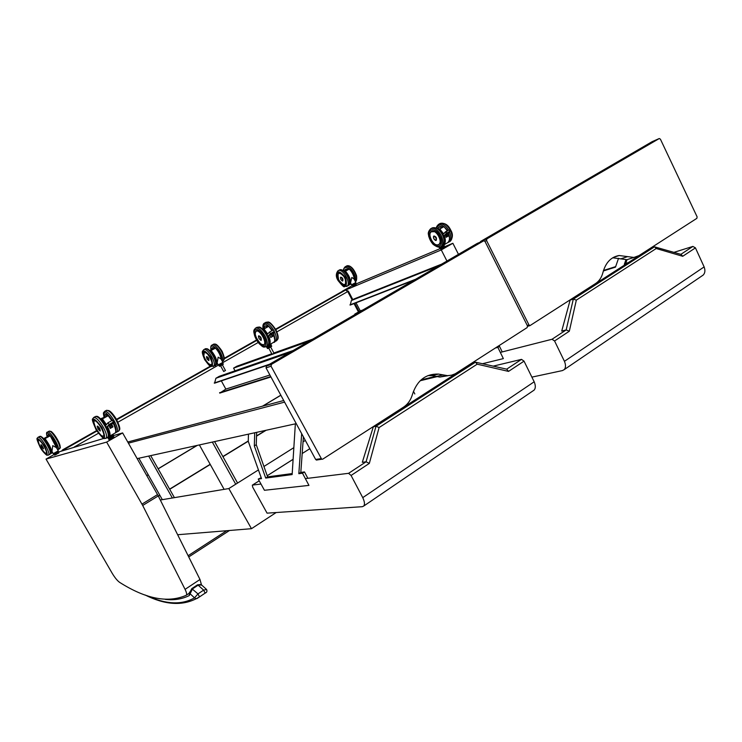 <?xml version="1.0" encoding="UTF-8"?>
<svg xmlns="http://www.w3.org/2000/svg" width="742" height="742" viewBox="0 0 742 742"><rect width="100%" height="100%" fill="white"/><g stroke="black" fill="none" stroke-linecap="round" stroke-linejoin="round"><path stroke-width="1.11" d="M446.944 261.036L441.286 249.924L342.34 291.393M352.376 285.54L342.275 291.263M458.473 254.33L452.87 243.274L441.286 249.924M452.87 243.274L444.662 246.724M440.284 248.561L356.123 283.908M112.135 573.176C114.862 577.721 117.384 580.81 119.703 582.414C145.933 599.007 168.091 603.302 186.186 595.288L186.372 595.14C186.965 594.286 186.539 592.357 185.073 589.361L142.696 505.46L106.644 442.093L46.032 459.094L112.135 573.176M103.973 438.364L58.544 452.008M54.37 454.364L46.032 459.094M201.444 584.742L199.988 579.483L158.269 495.925L122.615 432.92L106.644 442.093M122.615 432.92L112.617 435.842M262.807 406.087L280.866 395.254M702.006 275.866L703.203 275.059C705.086 273.075 705.392 270.357 704.13 266.907L564.439 361.326C565.923 364.981 565.849 367.754 564.217 369.627L562.427 370.583L532.023 377.094M564.439 361.326L554.571 340.977L569.318 331.22L576.33 300.13L656.216 248.524L682.705 256.287L681.156 254.432L655.065 246.984M500.321 352.404L552.029 339.261L554.571 340.977M682.705 256.287L695.439 247.874L704.13 266.907M674.07 252.317L692.898 246.418L680.868 254.348M695.439 247.874L692.898 246.418M654.342 246.928L573.353 299.119L570.144 300.065L650.984 248.023L654.732 246.891L656.216 248.524M573.353 299.119L576.33 300.13M573.306 299.128L566.174 329.93L569.318 331.22M552.029 339.261L566.192 329.921L561.722 331.09L570.144 300.065M486.557 240.547L486.845 238.915L659.286 138.522L660.408 139.171L697.128 216.868L696.859 218.343L638.983 255.6L633.928 257.446L619.134 255.517C611.093 256.908 605.704 262.538 602.968 272.397C601.679 277.397 599.248 281.097 595.659 283.49L529.936 325.645L528.99 324.959L486.557 240.547L484.86 241.233M486.845 238.915L480.603 241.456L480.13 242.235M480.603 241.456L652.199 141.629L659.156 138.578M631.182 258.327L626.944 259.691L612.725 257.789M146.833 475.659L148.252 474.806M158.167 468.861L197.279 445.395M158.334 496.046L159.78 495.164M169.612 489.136L210.171 464.307M222.869 456.534L248.282 440.971M256.537 435.916L265.571 430.379M160.309 500.006L228.824 488.561L258.439 469.927M263.929 466.477L293.851 447.649M303.033 441.88L305.333 440.423M266.118 430.267L256.528 436.138M248.273 441.193L222.952 456.692M210.264 464.464L169.705 489.303M159.873 495.331L158.417 496.222M276.163 512.537L251.473 528.694L228.824 488.561M251.473 528.694L177.644 534.732M533.09 390.811L534.129 390.097C535.696 388.252 535.705 385.488 534.175 381.787L362.755 497.641C364.6 501.573 364.953 504.365 363.793 505.998L362.365 506.684L267.064 513.149L252.716 487.197L252.317 485.166L259.218 480.825M362.755 497.641L351.077 475.464L369.33 463.398L379.097 427.55L477.18 364.183L508.53 371.399L506.74 369.164L475.984 362.291M305.361 478.618L348.592 473.322L351.077 475.464M260.998 484.044L252.503 485.082M508.53 371.399L524.038 361.15L534.175 381.787M493.365 366.094L521.505 359.369L506.675 369.145M524.038 361.15L521.505 359.369M475.455 362.198L376.055 426.251L373.319 426.771L472.468 362.94L475.52 362.189L477.18 364.183M376.055 426.251L379.097 427.55M376.008 426.26L366.094 461.784L369.33 463.398M366.094 461.784L362.319 462.294L373.319 426.771M271.053 366.205L271.47 364.341L483.765 240.76L485.008 241.447L527.488 325.923L527.145 327.584L455.226 373.792L451.544 375.192L447.574 375.665L438.448 374.079C425.732 373.699 417.078 380.442 412.478 394.308C410.845 399.994 407.822 404.297 403.398 407.237L322.742 459.15L321.694 459.242L271.053 366.205L266.035 367.893L266.471 366.029L477.292 243.385L483.515 240.862M321.054 458.63L315.647 459.456L266.035 367.893M448.298 375.647L439.774 377.066L432.169 375.619L427.884 375.628M315.647 459.456L317.344 459.966M618.55 258.29L615.489 267.12L603.348 270.969M603.487 270.478L615.665 266.619M627.055 259.654L625.719 263.419L624.319 264.319L625.933 259.774M626.981 263.475L624.319 264.319M625.719 263.419L628.381 262.575M497.066 346.95L499.487 346.31L497.863 347.358L495.443 347.989M482.578 363.701L503.354 358.609L497.863 347.358M499.487 346.31L502.223 351.921M235.047 370.815L233.572 368.115L236.883 366.214L271.776 353.758M273.891 352.997L312.688 339.14M233.572 368.115L309.024 341.283M438.374 266.026L351.365 300.538L350.252 305.073L414.008 280.198M415.659 279.242L349.927 304.916M356.03 302.819L360.278 310.917L354.769 314.116L355.418 314.293M362.894 309.933L360.278 310.917M357.366 313.152L354.769 314.116M441.601 264.152L354.324 298.84L351.365 300.538M437.177 376.621L420.185 380.748M421.113 379.885L435.906 376.277M413.442 391.312L414.824 393.946M295.353 423.84L292.144 474.574L265.71 478.071L254.33 445.905L254.719 432.772M256.649 432.345L256.259 444.718L267.602 476.874L292.209 473.572M267.602 476.874L265.71 478.071M256.259 444.718L254.33 445.905M248.431 434.153L248.273 441.36L261.527 478.627L258.253 479.063L264.44 490.286L308.95 485.389L302.495 473.201L298.831 473.693L301.669 433.653M258.253 479.063L261.212 477.727M303.404 436.843L300.807 472.422L298.831 473.693M300.807 472.422L304.48 471.931L302.495 473.201M304.48 471.931L307.856 478.312M127.763 442.009L283.722 400.522M137.168 458.602L296.243 423.645M128.412 443.159L284.594 402.127M289.426 352.682L215.894 378.262L214.577 383.178L268.279 364.981M269.569 364.229L214.215 383.02M221.339 380.887L225.837 389.096L219.762 393.102L270.951 376.964M269.902 375.016L225.837 389.096M270.737 376.565L219.567 392.741M293.164 350.502L219.27 376.324L215.894 378.262M237.57 483.051L214.577 441.592M235.715 484.22L212.333 442.084L199.385 444.931L224.121 489.349M174.082 497.057L150.7 455.634M172.367 497.993L148.697 456.07L138.865 458.231L162.108 499.264M444.857 234.973L449.17 232.506M443.41 233.888C442.492 235.297 442.835 235.743 444.439 235.223L446.693 233.081L445.654 231.671L443.41 233.888L448.715 229.937L449.949 230.883L449.494 231.634M449.216 232.496L449.912 230.985M444.829 234.936L449.198 232.469L445.265 234.574M445.534 234.231L449.253 232.292M449.383 231.968L445.682 234.166M446.359 233.424L449.448 231.81M449.476 231.606L446.508 233.35M445.942 233.823L449.411 231.856M449.392 231.829L446.09 233.758M449.235 232.265L445.246 234.528L449.244 232.394M438.995 229.603L439.82 228.99L438.847 229.482M447.343 230.716L443.994 226.644L438.689 229.352M447.296 230.734L443.976 226.653L439.82 228.99L443.521 233.776M446.155 237.292L445.385 234.76L446.155 237.292L448.094 236.188L447.343 233.739M447.296 233.758L448.094 236.188M446.369 234.973L447.166 236.54L446.137 237.125M446.155 237.227L447.166 236.54M433.931 235.993L433.829 236.049C436.083 236.466 436.89 237.848 436.25 240.204L436.027 240.306M440.368 248.282L440.711 249.201L440.201 248.394L442.047 247.624L442.436 248.394L441.23 248.978L440.85 248.078L440.312 248.422M444.17 246.186L444.82 247.03L443.354 247.911L442.955 247.142L444.05 246.52L444.43 247.411L444.82 247.03M443.929 246.455L440.85 248.078M440.368 248.218L444.133 246.233L443.428 245.954M440.85 249.247L443.354 248.023M344.538 271.563L349.269 269.096L344.631 271.646M354.249 279.4C354.008 275.653 352.394 272.249 349.426 269.188L349.269 269.096C352.264 272.138 353.915 275.56 354.231 279.372M344.752 271.757L345.475 271.21C350.298 276.933 351.522 281.524 349.157 284.993L351.049 283.917M351.829 277.443L350.53 282.925L351.513 284.807L355.863 282.489L353.99 278.918L351.829 277.443M340.624 277.211L340.717 277.146C342.516 277.638 343.212 278.844 342.804 280.773L342.637 280.838M354.871 285.086L356.253 284.251L355.641 283.444L356.234 284.112M355.77 283.472L355.854 284.436L354.862 284.993L354.509 284.325L355.882 283.444M355.409 283.704L353.711 284.743L354.064 285.42L353.062 285.911L352.71 285.234L353.702 284.64L352.302 285.401L353.146 285.967L352.654 286.078M352.561 284.52L352.404 285.216L354.908 283.982L355.678 283.463L355.038 283.212M354.138 285.475L356.243 284.186M107.729 426.288L113.711 422.894M106.403 424.712L107.924 422.819L112.172 420.417L112.691 420.287L113.155 422.207L113.98 422.755L113.517 421.113M107.868 422.875L109.157 424.47L113.155 422.207M105.921 425.185C105.169 426.687 105.624 427.142 107.284 426.557L109.157 424.47M107.701 426.242L113.776 422.819M108.239 425.565L113.452 422.634M113.424 422.588L108.388 425.509M108.898 424.786L113.192 422.374M113.164 422.328L109.046 424.73M108.564 425.175L113.322 422.504M113.294 422.458L108.722 425.12M107.905 425.954L113.582 422.764M113.554 422.717L108.063 425.899M101.357 419.61L102.415 418.915L101.2 419.434M100.578 418.794L105.577 416.8L101.088 419.323M111.875 420.584L108.258 415.65L102.415 418.915L106.412 424.591M111.754 420.649L108.165 415.668L105.614 416.781M109.009 425.667L110.28 428.431L109.028 425.648L110.28 428.366L112.951 426.91L111.69 424.146M111.643 424.164L112.886 426.882L110.233 428.255M111.235 425.129L112.33 427.058M97.425 426.056L97.36 426.093C99.122 427.077 100.096 428.69 100.272 430.935L100.179 430.972M112.914 435.953L108.378 438.55L109.028 439.626L108.675 438.615L109.825 438.077L110.326 438.958L108.851 439.579M108.703 438.448L109.287 439.561L111.374 438.401L110.873 437.52L112.367 436.667L112.867 437.548L111.421 438.513L113.591 437.084L113.424 435.897L113.572 437.233L113.916 436.778M112.923 436.157L112.255 436.584M110.799 437.418L109.825 437.919M108.61 438.374L112.96 435.971L112.163 435.684M110.456 439.023L109.306 439.552M113.545 437.251L112.886 437.678L113.545 437.251M44.01 439.078L50.076 435.888L44.056 439.134M46.301 437.214L48.221 436.732M56.726 448.112C55.752 444.263 53.609 440.21 50.298 435.962L56.568 447.843M43.639 438.67L46.208 437.233M44.186 439.283L45.067 438.68C50.085 445.543 52.218 450.413 51.467 453.288L52.654 452.62M58.321 450.876L53.257 453.659L58.303 450.839L56.485 447.704L52.756 445.617L51.959 451.405M43.324 448.817L41.033 444.699L43.546 448.799L41.691 446.944C38.946 439.774 46.811 453.362 41.7 446.944L40.958 444.838M58.136 451.924L58.572 452.954L58.488 451.906M58.34 451.869L57.477 452.601L57.913 453.353L56.596 454.095L56.16 453.343L57.384 452.527L55.27 453.816L55.706 454.568L54.75 455.022L54.314 454.271L55.27 453.687L54.11 454.336L54.546 455.087L54.083 454.336M54.305 454.058L58.108 451.971L57.366 451.711M54.509 455.087L58.924 452.666M58.896 452.796L54.852 455.078M189.442 593.099L189.266 595.566L189.488 593.081L186.307 595.205M165.29 599.378C174.12 600.389 182.115 599.119 189.266 595.566L192.493 588.907L198.123 585.16L203.633 590.131L205.144 593.118C206.851 592.496 207.333 591.281 206.591 589.482L203.633 590.131L197.984 593.906L194.525 597.839L196.176 598.738L197.224 598.414L206.109 592.459M146.814 595.566C165.744 604.461 181.642 605.222 194.525 597.839L189.776 593.489L189.423 592.218M191.853 588.591L197.418 584.891L201.703 585.095L206.202 589.129M269.411 332.175L267.408 334.262C266.582 335.672 266.953 336.117 268.53 335.588L268.947 335.338M267.408 334.262L269.42 332.11L272.908 330.134L274.011 330.32L273.77 331.971L270.376 333.817M272.908 330.134L269.439 332.101L270.515 333.557L273.798 331.702M273.826 332.509L274.123 331.21M269.513 334.642L273.807 332.212M269.161 335.022L273.807 332.342L269.661 334.577M270.236 333.872L273.77 331.971L270.357 333.77M269.875 334.262L273.789 332.045M273.77 332.008L270.023 334.197M273.854 332.156L269.3 334.957M263.095 329.606L263.994 328.966L262.946 329.467M262.362 328.929L265.423 327.862L262.807 329.337M272.091 330.598L268.743 326.295L263.994 328.966L267.686 333.974M272.017 330.635L268.715 326.313L265.441 327.853M269.791 334.948L270.765 337.471L269.81 334.939L270.774 337.425L272.963 336.228L271.999 333.714M271.952 333.724L272.908 336.2L270.737 337.304M271.331 334.818L272.212 336.469M260.6 340.096L261.203 340.086C261.444 337.888 260.6 336.469 258.652 335.801L258.68 335.783C260.627 336.441 261.481 337.879 261.23 340.077L261.091 340.142M270.663 347.024L273.993 353.192L273.464 353.563L272.045 354.259L268.706 348.072M270.941 345.382L267.027 347.59L267.472 348.582L267.389 347.59L268.521 347.052L268.947 347.84L267.408 348.527M271.155 345.308L271.637 346.301L271.303 345.355M271.062 345.466L271.108 346.644L269.884 347.349L269.457 346.56L270.58 345.781M269.374 346.468L268.511 346.922M267.324 346.709L267.148 347.497L270.988 345.401L270.273 345.123M269.912 347.451L267.472 348.582M271.118 346.764L271.73 346.143M210.116 350.901L215.514 348.091L210.199 350.985M210.079 350.317L212.843 349.371L210.079 350.317M221.227 359.341C220.68 355.474 218.834 351.754 215.69 348.174L215.514 348.091C218.63 351.597 220.513 355.307 221.162 359.239M210.329 351.124L211.145 350.539C216.117 356.819 217.749 361.586 216.043 364.851L217.675 363.923M222.888 362.384L218.213 364.906L222.878 362.365L221.005 358.952L218.157 357.162L217.128 362.931M206.564 356.614L206.619 356.568C208.279 357.254 209.049 358.553 208.919 360.464L208.799 360.51M222.387 364.878L225.466 370.499L223.685 371.473L220.597 365.843M222.702 363.367L223.24 364.248L222.99 363.367M222.85 363.33L222.73 364.572L221.58 365.222L221.19 364.507L222.238 363.784L220.337 364.953L220.736 365.667L219.734 366.149L219.344 365.435L220.337 364.832L219.001 365.556L219.391 366.27M219.335 364.6L219.14 365.305M219.168 365.333L222.683 363.413L222.006 363.153M223.203 364.387L222.73 364.684M199.988 579.483L185.073 589.361M158.269 495.925L142.696 505.46M157.554 494.589L141.972 504.115M61.985 450.635L62.708 449.819L61.92 450.654M64.174 449.995L64.906 449.17L62.708 449.819L96.599 430.62M65.63 449.578L64.906 449.17L96.868 431.056M116.485 419.351L210.348 366.168L116.485 419.341M224.195 358.321L256.528 339.994L224.195 358.312M275.588 329.198L345.67 290.02L275.82 329.606M342.034 291.55L345.679 290.011L347.757 291.606L352.2 300.056M256.769 340.411L224.149 358.905M210.876 366.427L116.726 419.796M74.144 447.083L98.408 433.3M117.932 422.207L219.178 364.674M222.869 362.569L258.188 342.498M276.887 331.878L348.397 291.179L352.858 299.675M354.045 303.589L358.451 311.983M226.653 530.725L188.116 555.702M345.67 290.02L348.397 291.179M528.99 324.959L527.256 325.441M627.639 256.611L620.544 258.902M348.592 473.322L366.112 461.774M267.203 475.761L293.109 459.326M309.813 448.687L302.18 453.538L309.831 448.715M271.47 364.341L266.471 366.029M442.761 374.933L436.519 376.444M442.918 227.182L439.273 226.941L442.928 227.173C440.878 226.106 439.347 226.329 438.337 227.85M448.632 232.914L449.541 237.978M444.959 242.105L444.347 241.929M436.732 228.1C439.069 223.314 442.668 224.149 447.528 230.614M448.595 230.011C445.172 224.817 441.824 222.925 438.559 224.353C436.964 225.911 436.259 227.117 436.444 227.97M448.363 242.356L448.873 242.068C451.155 240.111 451.377 236.735 449.559 231.94M438.976 224.121L439.811 223.648C443.382 222.21 446.888 224.381 450.32 230.168C452.648 235.39 452.583 239.119 450.116 241.363L449.671 241.614M445.534 235.121L446.174 234.314M447.417 233.609L445.738 235.724M446.693 233.081L449.587 231.439M449.151 232.478L444.671 235.066M449.485 231.745L446.489 233.303M449.439 231.81L446.072 233.711M449.318 232.181L445.654 234.12M439.728 229.241L443.336 233.953M444.013 235.427C445.692 240.111 445.385 243.339 443.104 245.101M448.418 233.034C450.06 237.644 449.782 240.872 447.593 242.727L443.466 245.083C445.654 243.218 445.914 239.972 444.245 235.335M449.485 238.312L448.456 233.016M448.483 232.997C450.125 237.57 449.828 240.807 447.593 242.727L447.148 242.977M439.885 247.578L444.375 245.138L439.357 247.745M439.088 247.225L439.366 247.763L443.92 245.472M435.062 240.139L436.222 240.213C436.862 237.867 436.055 236.485 433.81 236.067L433.365 237.06M433.81 236.067L433.764 238.692C432.836 230.521 439.978 244.545 433.764 238.692C435.239 240.436 436.055 240.937 436.222 240.213L436.296 240.167M440.46 241.54L439.06 244.684L437.418 245.11M430.861 231.801L435.025 231.662M432.586 230.994L431.334 231.402C433.94 230.345 436.546 231.986 439.143 236.327C434.682 227.506 426.65 231.17 431.148 239.824C435.508 248.524 443.642 245.12 439.143 236.327C441.926 246.019 439.357 242.903 439.06 244.684M440.034 235.937C445.515 246.678 435.591 250.796 430.286 240.204C424.804 229.668 434.58 225.169 440.034 235.937M441.128 235.381C437.669 229.566 434.172 227.367 430.629 228.786C428.588 230.975 427.874 232.988 428.486 234.806L428.802 236.661L432.855 244.127C436.667 247.04 439.385 247.865 440.989 246.585C443.438 244.359 443.475 240.621 441.128 235.381M440.479 246.863L441.805 246.112M431.037 228.564L431.89 228.082C435.443 226.662 438.939 228.851 442.39 234.657C444.736 239.898 444.69 243.636 442.251 245.862C444.931 242.578 445.246 239.119 443.187 235.474M437.975 228.814C438.791 226.82 440.312 226.329 442.547 227.358M442.816 227.228L439.162 227.006L437.928 228.786L439.162 227.006M438.643 244.888L440.303 242.69M438.439 244.804C433.551 246.965 426.724 233.582 431.631 231.439C436.519 229.157 443.438 242.773 438.439 244.804M442.863 247.067L442.028 247.503M337.86 273.919L338.538 273.102L342.238 274.169L344.455 276.896C346.124 279.753 346.375 282.35 345.206 284.687L343.667 284.882M338.816 280.244C344.78 286.913 346.792 286.041 344.854 277.601C338.853 270.923 336.849 271.804 338.816 280.244M338.167 280.532C335.755 270.246 338.204 269.17 345.522 277.304C347.877 287.59 345.42 288.666 338.167 280.532M338.194 270.682L339.103 270.181C343.611 266.749 352.96 282.999 348.044 285.689L347.785 285.837M346.597 286.505L346.894 286.338C351.81 283.648 342.452 267.389 337.953 270.821C335.764 273.687 335.801 276.933 338.074 280.559C342.053 285.54 344.167 287.571 344.427 286.662L348.044 285.689C349.102 285.41 349.593 283.787 349.528 280.819C348.406 276.478 346.449 273.158 343.648 270.867C341.784 269.634 340.365 269.355 339.391 270.023M344.334 271.396L346.097 270.7L344.334 271.396M345.401 271.433C350.243 277.304 351.356 281.849 348.749 285.049M352.088 284.585L355.362 282.85M342.062 280.754L342.776 280.773C343.184 278.853 342.489 277.656 340.699 277.165L340.402 277.758M340.791 279.382C339.613 272.462 345.967 284.566 340.791 279.382M345.707 269.114L348.573 269.457M348.582 269.448L345.021 269.875M343.75 270.932C343.379 262.214 355.307 271.841 354.324 279.539M345.429 266.675L346.328 266.174C350.771 262.77 360.018 278.5 355.362 281.533C356.475 281.376 356.874 279.465 356.577 275.82C354.88 271.118 352.812 268.02 350.354 266.508C349.083 265.655 347.831 265.497 346.607 266.016M355.075 280.986C357.468 276.043 348.935 263.827 345.178 266.805C343.759 268.279 343.221 269.615 343.574 270.811M342.915 284.576L345.577 284.344M338.936 272.917L337.601 275.013M344.789 284.724C341.107 286.366 335.013 274.79 338.723 273.177C342.405 271.451 348.573 283.203 344.789 284.724M344.696 271.247C345.039 269.105 346.236 268.548 348.286 269.596M348.508 269.485L345.698 269.123L344.715 271.099M354.435 284.251L353.702 284.64M104.919 414.806L108.063 415.715L105.234 414.546L106.171 414.453M113.98 422.755L113.786 422.866C115.798 426.965 116.485 429.794 115.854 431.343M112.951 426.91L110.252 428.384M104.075 417.199C103.231 410.428 106.013 411.467 112.394 420.315M116.513 432.261L116.967 432.057C118.21 430.379 117.264 426.576 114.101 420.668C109.964 413.915 106.755 410.845 104.474 411.467C103.49 413.665 102.888 410.994 104.019 417.217M104.724 411.328L106.199 410.502C108.49 409.872 111.708 412.942 115.835 419.684C118.989 425.593 119.935 429.386 118.674 431.074L118.414 431.232M109.352 426.288L109.751 425.24M111.476 424.266L110.076 427.884M113.257 422.309L109.018 424.674M113.387 422.439L108.694 425.064M113.517 422.569L108.36 425.463M113.647 422.699L108.035 425.852M113.684 422.847L107.581 426.353M102.313 419.202L106.236 424.804M107.21 426.594C110.066 432.595 110.512 435.851 108.555 436.37M113.22 423.274C115.687 428.384 116.346 431.612 115.205 432.966L109.51 436.222C110.641 434.868 109.946 431.612 107.442 426.464M115.715 431.946C116.095 430.119 115.307 427.207 113.341 423.209C115.975 429.655 116.596 432.911 115.205 432.966L114.936 433.124M112.969 434.246L113.211 434.664L111.244 436.008L107.377 437.854M107.655 437.984L112.867 435.016M99.92 430.963L100.235 430.944C100.059 428.709 99.085 427.104 97.304 426.121L97.193 426.344M97.304 426.121L97.972 428.802C95.041 420.25 104.186 436.296 97.972 428.802L100.3 430.907M104.01 435.545L102.869 436.259M94.178 420.807L95.171 420.603M101.571 435.665C104.882 437.233 104.826 434.562 101.413 427.652C96.914 420.779 94.392 419.017 93.817 422.356M101.96 427.475C106.867 440.321 104.854 440.971 95.922 429.423C90.951 416.568 92.963 415.919 101.96 427.475M103.119 426.891C98.964 420.102 95.764 417.004 93.538 417.588C93.093 419.944 89.893 416.058 96.441 430.36C105.976 442.436 103.324 437.511 106.097 438.281C107.302 436.621 106.31 432.818 103.119 426.891M105.642 438.476L107.571 437.437M93.77 417.458L95.282 416.614C97.517 416.021 100.717 419.119 104.872 425.899C108.054 431.825 109.037 435.619 107.831 437.288C108.703 435.202 110.437 437.205 106.245 426.882M107.952 415.761L105.114 414.63L104.668 417.041C104.418 414.453 105.42 414.073 107.673 415.882M105.114 414.63L104.705 415.427M103.426 436.231L103.908 435.804M94.624 420.556L94.308 420.695C93.251 420.009 93.687 422.383 95.616 427.8C99.493 434.033 102.044 436.853 103.286 436.259L103.732 436.073M103.157 436.157C100.133 437.14 91.405 421.846 94.438 420.862C97.425 419.722 106.31 435.331 103.157 436.157M38.324 440.266L38.463 440.089C38.222 437.511 47.952 449.42 46.412 453.232L45.874 453.288M44.919 452.815C51.717 457.554 37.601 433.616 38.176 441.388M40.226 447.389C35.672 436.574 37.128 436.111 44.585 445.988C49.093 456.784 47.646 457.257 40.226 447.389C42.322 451.646 47.534 456.219 47.08 455.134L48.49 455.05C51.263 453.594 40.096 435.109 37.833 437.437C37.434 438.986 35.115 436.166 40.207 447.398M50.345 452.991C52.626 451.507 43.231 435.665 40.745 436.834M37.972 437.363L39.354 436.602C41.626 434.265 52.784 452.731 49.992 454.197L49.853 454.28M48.276 455.161L49.992 454.197C50.382 453.445 53.303 454.494 45.41 440.85C38.389 433.43 41.487 437.483 39.558 436.5M44.984 438.93C50.595 446.888 52.469 451.692 50.614 453.334M53.489 453.724L57.867 451.21M47.97 434.803L50.141 435.869L47.757 434.979M55.65 444.81L50.716 436.472L55.641 444.783M47.275 436.964C43.361 425.481 57.82 442.742 57.078 448.715M59.833 447.621C62.059 445.979 52.895 430.499 50.298 431.538M47.507 432.076L48.87 431.315C51.226 428.941 62.328 447.343 59.453 448.854L59.304 448.938M57.737 449.81L57.959 449.698C60.816 448.196 49.705 429.776 47.367 432.15C46.329 432.085 46.292 433.69 47.238 436.973M46.05 453.214C43.871 453.937 36.349 440.952 38.547 440.247C40.689 439.422 48.332 452.629 46.05 453.214M50.057 435.897L47.896 434.84L47.683 436.862C47.312 434.71 48.026 434.422 49.835 435.999M54.871 443.113L51.819 437.956M57.987 452.147L57.384 452.527M56.095 453.251L55.27 453.687M189.488 593.09L191.788 588.629L197.984 593.906L199.505 596.902L205.117 593.146M144.95 594.917C164.641 604.813 181.716 606.084 196.176 598.738L199.477 596.93M268.131 326.582L265.033 325.923L266.944 325.886M273.64 332.759L274.911 339.697M263.141 328.66C263.484 322.186 266.582 322.77 272.425 330.413M273.594 330.023C270.042 324.486 266.953 322.213 264.328 323.215C263.076 323.79 262.64 325.627 263.02 328.706M274.763 341.756L275.189 341.524C276.961 339.725 276.618 336.237 274.16 331.053M264.625 323.048L265.747 322.418C268.576 321.434 271.795 323.929 275.403 329.902C278.018 335.236 278.417 338.834 276.599 340.717L276.274 340.903M270.014 335.384L270.533 334.521M273.826 331.906L269.995 334.15M273.863 332.24L269.281 334.911M268.771 335.421L270.515 333.557M273.807 332.305L269.634 334.531M273.891 332.49L268.919 335.291M263.902 329.225L267.51 334.16M268.298 335.709C270.394 340.754 270.44 343.88 268.428 345.095M273.251 332.982C275.199 337.638 275.365 340.726 273.742 342.266L269.068 344.947C270.691 343.398 270.505 340.281 268.511 335.597M274.809 340.151L273.316 332.945C275.161 339.91 275.301 343.027 273.742 342.266L273.427 342.452M270.988 343.843L269.819 345.197L266.081 346.987M266.397 347.089L270.849 344.576M270.765 337.471L272.963 336.228M261.267 340.049L261.203 340.086C261.342 340.875 260.59 340.29 258.939 338.343C257.131 330.338 264.894 344.705 258.939 338.333L258.411 336.274M264.95 343.268L264.189 344.696L263.15 344.956M255.777 331.21L257.891 330.932M260.433 343.629C265.2 346.31 266.128 343.982 263.206 336.636C258.42 329.838 255.749 329.021 255.202 334.178M263.892 336.367C269.847 347.367 262.047 350.215 256.268 339.372C250.332 328.567 257.956 325.33 263.892 336.367M264.977 335.82C261.342 329.81 258.133 327.287 255.341 328.252C254.562 330.06 251.677 329.151 256.574 340.077C264.143 350.085 264.263 346.421 266.267 346.635C268.048 344.77 267.612 341.162 264.977 335.82M265.84 346.857L267.37 346.004M255.638 328.085L256.778 327.445C259.57 326.48 262.779 329.003 266.406 335.004C269.049 340.346 269.476 343.954 267.686 345.818C268.576 344.075 270.765 344.705 267.426 335.876M264.022 328.354C264.226 325.896 265.478 325.367 267.779 326.749M268.038 326.628L264.913 325.998L264.096 327.593M263.883 344.844L264.764 343.917M256.621 330.747L256.046 330.978C258.235 330.357 260.618 332.249 263.197 336.636C265.163 340.661 265.497 343.342 264.189 344.696M263.651 344.77C259.83 346.291 252.41 332.592 256.25 331.08C260.062 329.42 267.593 343.379 263.651 344.77M203.855 352.663L203.66 353.35M210.153 364.647L211.572 364.628L210.598 364.814M207.741 362.912C220.086 372.716 202.186 340.986 203.865 356.049M204.746 359.703C201.397 349.046 203.475 348.23 210.969 357.245C214.271 367.893 212.193 368.709 204.746 359.703M215.579 363.738C217.081 360.399 210.913 349.64 207.231 349.194M203.818 349.658L204.931 349.028C208.548 345.995 218.834 363.422 214.763 365.648L214.54 365.778M213.158 366.548L213.446 366.4C217.517 364.174 207.213 346.737 203.614 349.77C203.039 351.634 200.451 349.658 204.699 359.712C208.604 365.027 210.747 367.29 211.108 366.511L214.763 365.648C216.664 365.964 216.302 362.652 213.668 355.724C207.009 346.319 206.805 349.25 205.2 348.888M211.062 350.771C216.256 357.533 217.703 362.263 215.421 364.971M216.979 362.662L218.194 364.878M218.695 364.73L222.47 362.699M208.456 360.473L208.882 360.464C209.012 358.562 208.252 357.273 206.601 356.596L206.415 356.93M206.666 356.55L206.935 358.859C205.07 351.727 212.166 364.647 206.935 358.85L208.956 360.427M212.509 347.618L215.124 348.286L212.073 348.054M211.053 349.992C208.845 339.576 222.146 351.94 221.404 359.675M223.861 359.007C223.685 352.747 220.93 347.942 215.588 344.566M212.129 345.021L213.232 344.409C216.905 341.339 227.154 358.711 223.008 360.964L222.785 361.094M222.201 361.131C224.826 357.282 215.189 342.294 211.924 345.141C210.839 345.494 210.515 347.117 210.969 350.02M204.523 352.098L208.196 354.296L211.461 359.759C212.184 363.246 212.212 364.878 211.563 364.647L211.776 364.443M211.145 364.674C208.038 365.927 201.249 353.582 204.384 352.348C207.472 351.003 214.364 363.552 211.145 364.674M211.776 349.742C211.832 347.571 212.843 347.135 214.818 348.425M215.05 348.313L212.453 347.655L211.85 348.805M222.711 363.487L222.238 363.784M221.116 364.424L220.337 364.832M189.488 593.062L186.372 595.14M342.062 291.532L275.588 329.188M96.59 430.61L62.699 449.819M188.737 556.945L229.501 530.493M354.769 303.311L359.119 311.594M262.501 406.171L280.819 395.18M703.203 275.059L564.217 369.627M527.599 326.295L529.936 325.645M619.134 255.517L613.421 257.391M633.928 257.446L626.944 259.691M146.786 475.576L148.205 474.722M158.12 468.777L197.001 445.45M534.129 390.097L363.793 505.998M293.109 459.289L267.194 475.733M259.208 480.797L252.428 485.101M316.296 460.059L321.694 459.242M438.448 374.079L432.169 375.619M445.979 375.573L439.774 377.066M447.806 242.569L450.116 241.363C452.963 237.746 453.139 233.943 450.635 229.964C448.307 224.947 444.857 222.758 440.284 223.388M447.463 233.572L445.747 235.752M445.654 231.671L448.715 229.937M444.096 226.672L447.37 230.697M446.165 237.245L445.385 234.76M442.863 234.76L442.705 234.453C440.349 229.408 436.908 227.2 432.363 227.822M439.181 244.591L438.615 244.897C433.81 247.262 426.659 234.138 431.334 231.402M442.51 248.468L441.332 249.043M440.562 247.448L440.368 248.227M349.389 269.123C352.404 272.212 354.036 275.662 354.286 279.474M355.872 282.498L351.513 284.807M342.85 280.736L342.776 280.773C342.739 281.394 342.071 280.93 340.791 279.391L340.699 277.165M345.299 284.622L344.947 284.807C341.274 286.625 334.948 275.152 338.565 273.093M345.698 269.123L344.65 271.266M115.659 432.345L118.674 431.074C119.694 429.479 121.382 429.859 116.448 419.286C113.396 414.416 110.883 411.532 108.916 410.632L106.616 410.307M111.597 424.192L110.27 427.624M107.924 422.819L112.172 420.417M108.397 415.733L111.884 420.584M107.247 437.622L111.291 436.203L113.248 434.71M103.667 436.129C104.548 434.97 103.787 432.15 101.413 427.652C98.25 422.56 95.876 420.241 94.299 420.695M105.605 425.695L105.494 425.491C97.888 414.249 96.785 416.54 95.69 416.429M112.886 437.678L111.421 438.513M108.796 437.53L108.601 438.42M50.289 435.944C53.609 440.201 55.761 444.263 56.744 448.14M53.257 453.659L51.708 450.969M49.074 431.213L50.586 431.325C51.792 431.223 54.537 434.821 58.813 442.102C61.493 450.839 59.926 446.396 59.453 448.854L57.709 449.819M38.491 440.08C37.759 438.93 38.018 440.516 39.298 444.829C44.863 454.735 46.338 453.343 46.162 453.297M55.808 454.633L56.642 454.187M57.932 453.464L58.544 453.084M54.472 453.297L54.305 454.095M200.989 584.473L197.483 584.844M274.123 341.932L276.599 340.717C277.536 339.085 279.975 339.122 275.829 329.624C268.418 319.041 268.075 322.751 266.137 322.213M268.882 326.341L272.11 330.589M265.979 346.802L271.229 344.279M266.972 334.957L266.842 334.716C259.236 323.939 259.125 327.862 257.168 327.241M264.913 325.998L263.985 328.363M264.282 344.622L263.827 344.863C262.399 346.217 259.746 343.537 255.869 336.812C254.237 330.821 255.749 332.11 256.046 330.978M269.04 347.915L267.927 348.443M204.384 352.153L203.827 355.9C202.993 356.151 209.244 366.557 211.312 364.758L211.628 364.591M215.672 348.128C218.844 351.727 220.708 355.483 221.255 359.397M213.51 344.26C215.161 344.705 215.31 341.478 222.155 351.365C226.013 361.011 223.583 359.156 223.008 360.964L222.322 361.354M212.453 347.655L211.748 349.751M220.819 365.732L221.608 365.314"/></g></svg>
